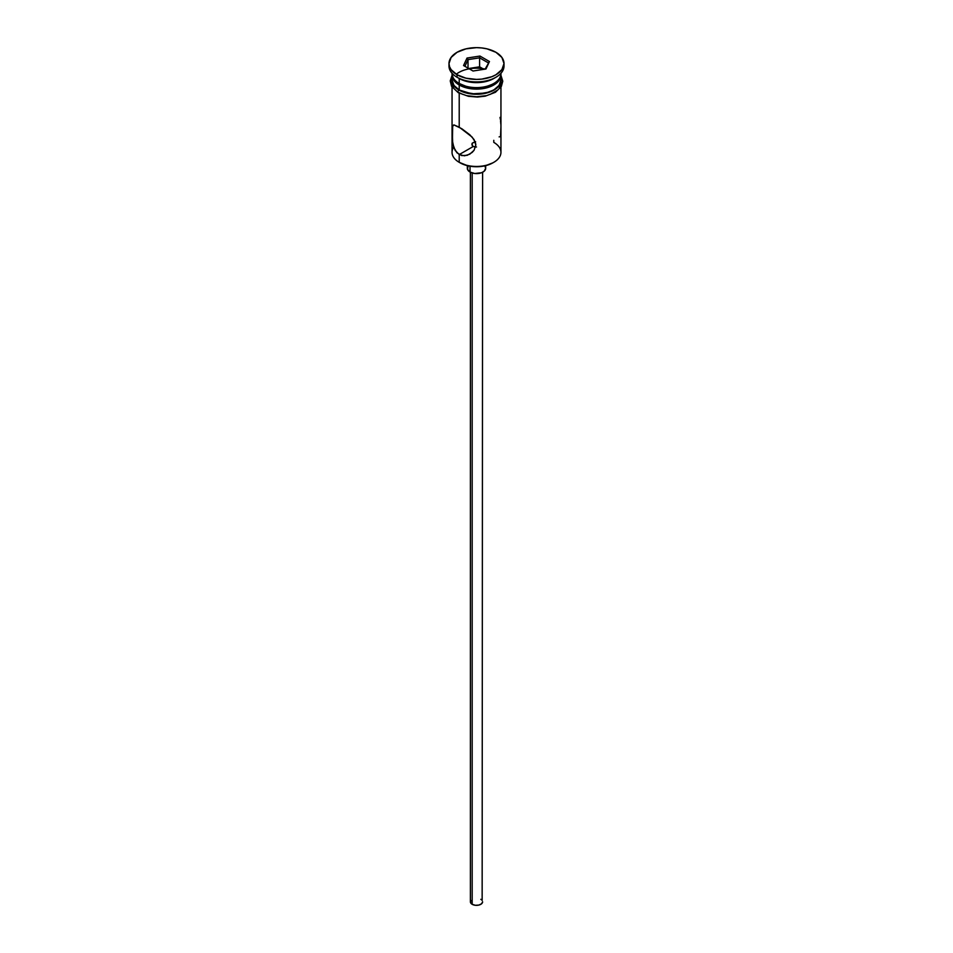 <?xml version="1.0" encoding="UTF-8"?>
<svg xmlns="http://www.w3.org/2000/svg" width="953" height="953" viewBox="0 0 953 953"><rect width="100%" height="100%" fill="white"/><g stroke="black" fill="none" stroke-linecap="round" stroke-linejoin="round"><path stroke-width="1.43" d="M493.785 140.317L493.785 142.366A24.444 14.116 180 0 1 493.785 162.332A24.444 14.116 180 0 1 459.215 162.332L460.085 162.82A23.217 13.413 0 0 0 492.915 162.82L485.387 165.727L476.5 166.751L467.613 165.727L459.215 162.332A24.444 14.116 0 0 0 485.851 165.381A24.444 14.116 0 0 0 500.944 152.349L500.944 87.104M475.154 141.675L472.259 143.164L472.259 145.547L473.26 146.488L472.009 144.963L472.259 143.164L475.607 141.663M471.914 144.356L472.009 143.736M472.176 172.981L472.176 904.314A6.111 3.526 0 0 0 478.835 905.076A6.111 3.526 0 0 0 482.611 901.824L481.587 903.778L478.835 905.076L475.309 905.279L472.176 904.314L472.176 172.981M470.02 166.215L470.02 172.052A9.173 5.289 0 0 0 480.002 173.208A9.173 5.289 0 0 0 485.673 168.312L484.124 171.254L481.599 172.719L474.713 173.506L470.02 172.052L470.02 166.215M452.675 142.759L452.175 126.952L453.866 124.891L461.788 128.726L469.841 134.802L474.07 139.591L475.833 144.999L474.058 150.288L472.164 152.432L467.256 155.291L461.776 155.601L456.987 152.825L453.878 147.584L452.449 141.068L452.675 125.343M453.866 124.891L459.215 127.142L459.215 93.203L459.215 127.142L472.164 137.113L475.368 142.235L475.833 144.999L474.058 150.288L469.793 154.172L464.516 155.816L459.215 154.589L459.215 162.332L459.215 154.589L455.189 150.431L452.985 144.415M475.607 147.048L473.26 146.488L459.215 154.589L473.26 146.488L476.5 147M459.215 83.483L460.513 84.233A22.61 13.056 0 0 0 492.487 84.233L485.148 87.068L476.5 88.057L467.852 87.068L459.215 83.483A24.444 14.116 0 0 0 485.851 86.544A24.444 14.116 0 0 0 500.944 73.512L500.944 73.298A24.444 14.116 180 0 1 493.785 83.483A24.444 14.116 180 0 1 459.215 83.483L459.215 78.491A24.444 14.116 0 0 0 493.785 78.491L495.941 77.253A27.506 15.879 180 0 1 457.059 77.253L459.215 78.491L459.215 83.483A24.444 14.116 180 0 1 452.056 73.298L452.056 73.512A24.444 14.116 0 0 0 459.215 83.483L460.513 84.233M448.994 63.529L448.994 66.019A27.506 15.879 0 0 0 457.059 77.253L457.059 74.751A27.506 15.879 180 0 1 448.994 63.529A27.506 15.879 180 0 1 465.981 48.853A27.506 15.879 180 0 1 495.941 52.296L487.019 48.853L481.861 47.96L476.5 47.65L465.981 48.853L457.059 52.296L451.091 57.454L448.994 63.529L449.53 66.627L451.091 69.605L457.059 74.751L465.981 78.194L476.5 79.409L481.861 79.099L491.784 76.728L495.941 74.751L501.909 69.605L504.006 63.529L501.909 57.454L495.941 52.296A27.506 15.879 180 0 1 504.006 63.529A27.506 15.879 180 0 1 487.019 78.194A27.506 15.879 180 0 1 457.059 74.751L457.059 77.253A27.506 15.879 0 0 0 487.019 80.695A27.506 15.879 0 0 0 504.006 66.019A27.506 15.879 0 0 0 503.911 64.78A27.506 15.879 180 0 1 495.941 77.253M452.056 75.001A24.444 14.116 180 0 0 459.215 84.984L471.735 88.843L485.851 88.045L493.785 84.984L496.823 82.84L500.48 77.753L500.909 74.251A24.444 14.116 180 0 1 500.944 75.001A24.444 14.116 180 0 1 485.851 88.045A24.444 14.116 180 0 1 459.215 84.984L459.215 89.975A24.444 14.116 0 0 0 485.851 93.037A24.444 14.116 0 0 0 500.944 79.992L499.086 85.401L493.785 89.975L485.851 93.037L471.735 93.835L459.215 89.975L459.215 84.984L453.914 80.409L452.091 74.251A24.444 14.116 180 0 0 452.056 75.001L452.056 79.992A24.444 14.116 0 0 0 459.215 89.975L453.914 85.401L452.056 79.992M494.798 77.872A24.444 14.116 180 0 1 459.215 78.491L457.059 77.253A27.506 15.879 180 0 1 449.089 64.78M500.444 76.359A24.754 14.295 180 0 1 488.818 92.381A24.754 14.295 180 0 1 459.001 90.094A1.525 0.882 120 0 0 458 91.452A1.525 0.882 120 0 0 458.238 92.667A1.525 0.882 -60 0 1 458 91.452A1.525 0.882 -60 0 1 459.001 90.094A24.754 14.295 180 0 1 452.056 77.753M485.137 69.093A24.754 14.295 0 0 0 456.249 74.274M462.753 94.371L459.001 92.596A1.525 0.882 -60 0 1 458.238 92.667L468.471 96.313L477.441 97.051L485.232 96.17L495.429 92.274L501.373 86.401L502.779 81.184L500.944 75.37M467.018 58.05L479.967 56.048L489.449 61.528L485.982 68.997L473.033 71.01L463.551 65.531L467.018 58.05L463.551 65.531L473.033 71.01L485.982 68.997L489.449 61.528L485.113 69.14L489.449 61.528L479.967 56.048L467.018 58.05L468.018 59.622L468.018 68.116L468.018 59.622L479.609 57.835L479.609 66.817L468.697 68.509L479.609 66.817L479.609 57.835L488.091 62.731L479.609 57.835L479.967 56.048L479.609 57.835L468.018 59.622L467.018 58.05M500.778 77.205L500.778 82.78L497.085 87.938L490.247 91.881L476.5 94.287L462.753 91.881L455.915 87.938L452.222 82.78L452.222 77.205M467.03 95.693L476.5 96.777L485.97 95.693M490.247 94.371L497.085 90.428M499.372 87.962L501.254 82.494M451.746 82.494L453.628 87.962M453.735 147.191L453.735 147.191A24.444 14.116 180 0 0 459.215 162.332L460.085 162.82M452.056 87.104L452.056 152.349A24.444 14.116 0 0 0 459.215 162.332M459.215 78.491L457.059 77.253M500.385 119.423L500.027 117.398M500.825 124.152L500.563 120.733M500.551 136.053L500.921 127.476M499.122 136.887L500.015 136.72M467.327 165.667L467.327 168.312A9.173 5.289 0 0 0 470.02 172.052L467.506 169.348L468.03 166.287M484.97 166.287L485.673 168.312L485.673 165.667M470.389 172.255L470.389 901.824A6.111 3.526 0 0 0 472.176 904.314L470.508 902.515L470.853 900.466M480.824 899.322L481.587 899.858M482.147 900.466L482.611 172.255M464.909 66.317L468.018 59.622L464.909 66.317M483.933 69.319L479.609 66.817L483.933 69.319M493.785 162.332L492.915 162.82M493.785 83.483L492.487 84.233M500.944 75.001L500.944 79.992M504.006 63.529L504.006 66.019M452.056 75.37L450.233 80.91L451.543 86.246L458.238 92.667"/></g></svg>
